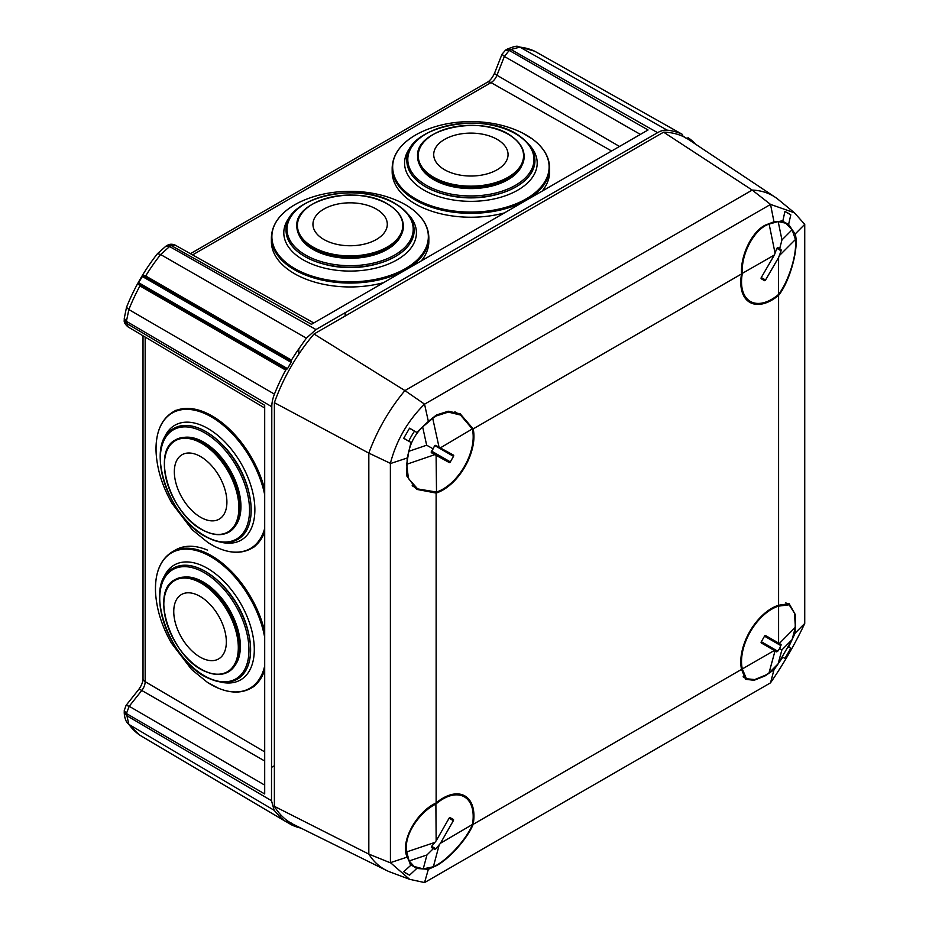 <?xml version="1.0" encoding="UTF-8"?>
<svg xmlns="http://www.w3.org/2000/svg" width="929" height="929" viewBox="0 0 929 929"><rect width="100%" height="100%" fill="white"/><g stroke="black" fill="none" stroke-linecap="round" stroke-linejoin="round"><path stroke-width="1.39" d="M667.208 130.165L519.88 47.135A128.156 73.995 -60 0 1 534.825 51.292L682.409 134.403A129.967 75.04 120 0 0 667.208 130.165A26.674 15.398 120 0 0 657.593 132.673L345.123 312.725L345.123 316.046M126.507 307.325C134.24 287.92 144.576 270.025 157.512 253.617L160.636 254.546L169.589 246.533L315.965 329.563L306.373 338.168L298.79 348.886A129.967 75.04 120 0 0 291.451 360.115L145.679 275.959L143.008 275.576L138.549 282.637L287.514 368.639L285.702 370.067A129.967 75.04 120 0 0 274.438 394.128A26.674 15.398 120 0 0 271.802 406.751L126.414 321.329L128.864 309.566L126.507 307.325L124.265 318.31L126.414 321.329L128.039 326.903C125.09 324.372 123.836 322.154 124.265 320.238L126.414 323.257L264.695 405.311L264.695 793.97L126.414 713.53L124.265 710.499L126.077 705.366L129.201 706.284L141.765 690.479L264.695 761.002M167.58 245.221L175.233 245.151C172.306 243.909 169.763 243.932 167.58 245.221L165.908 246.185L169.589 246.533L171.261 245.57L311.459 324.302L648.047 129.979L509.243 50.433L504.366 56.472L502.02 54.23L505.55 50.096L509.243 50.433L510.915 49.469L507.222 49.132C513.528 46.566 517.128 45.695 518.022 46.531L519.88 47.135L510.915 49.469L657.593 132.673M285.702 370.067L139.942 285.911L138.27 283.786L138.549 282.637M139.35 734.839L139.942 735.257A128.156 73.995 -60 0 1 128.864 724.388L127.401 723.052M291.451 360.115L291.114 362.391L287.514 368.639M127.424 723.087C124.103 718.976 124.172 711.486 124.265 712.438L126.414 715.458L271.5 800.705L274.16 810.297L279.652 816.521A129.967 75.04 120 0 0 285.702 821.503L287.607 820.899M285.702 821.503L139.942 735.257M285.772 821.468L291.451 824.824A129.967 75.04 120 0 0 300.926 828.111M291.451 824.824L291.114 822.931M534.825 51.292L534.175 50.99M682.409 134.403L682.827 136.354M686.345 138.375L682.409 135.634M693.754 142.961L694.195 142.706A129.967 75.04 120 0 0 688.145 137.724L687.146 138.305M315.965 329.563L345.123 312.725M271.5 800.705L271.802 406.751M274.38 765.751L271.802 767.215M298.79 348.886L298.836 354.112M279.652 816.521L281.371 815.511M281.208 815.348L279.42 816.382M345.402 315.883L345.425 312.899M695.426 144.076L694.137 142.741M778.595 605.232L778.595 295.329A43.768 25.269 -60 0 1 771.72 300.195A43.768 25.269 -60 0 1 749.436 302.122A43.768 25.269 -60 0 1 741.551 273.95C740.262 255.591 751.84 231.751 765.217 225.155L773.985 221.822L770.524 204.392L794.434 212.799L804.735 224.353L804.735 623.452L795.143 633.137L795.34 614.638L789.174 603.757L778.595 605.232A43.768 25.269 120 0 0 771.72 608.309A43.768 25.269 120 0 0 741.551 669.391L745.557 679.296L754.104 680.295L765.217 675.824L773.985 669.774L770.524 682.803C783.495 663.991 794.887 644.261 804.688 623.614L804.735 623.452M436.131 493.055A43.768 25.269 120 0 0 442.994 489.978A43.768 25.269 120 0 0 473.175 428.896L460.215 413.835L448.277 411.233L436.491 414.949L428.35 421.371L424.541 404.138C407.761 420.744 396.369 440.474 390.377 463.327L390.424 862.646L407.204 857.107C399.853 842.498 416.146 811.992 436.131 802.958L436.131 493.055L416.61 489.362L406.681 475.834L407.204 458.009L410.99 442.436L403.685 438.337L409.561 428.164L416.773 432.438L409.503 428.246M403.732 438.244L410.99 442.436M416.773 432.438L428.35 421.371M436.131 802.958A43.768 25.269 -60 0 1 442.994 798.092A43.768 25.269 -60 0 1 464.465 795.7A43.768 25.269 -60 0 1 473.175 824.337C467.38 838.608 449.45 858.779 436.491 865.607L428.35 869.323L424.541 882.55L409.608 879.322L390.424 862.646M795.143 633.137L788.605 647.118L790.788 648.268L784.912 658.44L782.636 657.012M782.822 657.117L773.985 669.774M473.175 824.337L741.551 669.391M741.551 273.95L473.175 428.896M274.38 402.675L368.825 453.108L368.825 854.099A123.313 71.196 120 0 0 386.51 870.45L293.552 824.464A129.967 75.04 -60 0 1 274.38 806.337L274.38 402.675A129.967 75.04 120 0 1 314.025 333.999L663.608 132.173A129.967 75.04 -60 0 1 688.888 139.722L775.192 197.227A123.313 71.196 120 0 0 752.2 190.085L663.608 132.173M770.396 682.92L424.762 882.469M804.735 224.353L795.143 234.027C799.346 246.824 790.022 281.359 778.595 295.329M390.377 862.82L368.825 854.099L274.38 806.337M386.51 870.45A123.313 71.196 120 0 0 390.389 872.134L409.608 879.322M314.025 333.999L404.928 390.586A123.313 71.196 -60 0 0 368.825 453.108L390.377 463.327M390.424 463.548L407.204 458.009M407.204 857.107L410.99 865.12L403.685 871.762L406.507 873.562L409.561 875.153L416.773 868.452L428.35 869.323M416.773 868.452L410.386 864.493M403.685 871.762L409.561 875.153M424.541 404.138L404.928 390.586L752.2 190.085L770.524 204.392M424.762 404.069L770.396 204.519M794.434 212.799L778.583 199.747A123.313 71.196 120 0 0 775.192 197.227M795.143 234.027L788.605 224.435L790.788 214.843L787.885 212.996L784.912 211.452L782.822 221.102L773.985 221.822M781.963 220.881L788.605 224.435M784.912 211.452L790.788 214.843M447.732 137.782A37.172 21.46 180 0 1 499.965 141.196A37.172 21.46 180 0 1 494.042 171.354A37.172 21.46 180 0 1 441.809 167.94A37.172 21.46 180 0 1 447.732 137.782M524.165 156.571L524.165 156.525A53.278 30.762 180 0 1 488.468 185.556A53.278 30.762 180 0 1 429.21 175.686A53.278 30.762 180 0 1 417.609 156.525C415.066 127.912 484.183 114.07 512.355 136.877C520.089 142.578 524.026 149.128 524.165 156.525A53.278 30.762 180 0 1 524.165 156.571A53.278 30.762 180 0 1 488.468 185.603A53.278 30.762 180 0 1 429.21 175.732A53.278 30.762 180 0 1 417.609 156.571A53.278 30.762 180 0 1 417.609 156.548L417.609 156.571M534.941 160.612A64.055 36.974 180 0 1 534.941 160.647A64.055 36.974 180 0 1 492.022 195.554A64.055 36.974 180 0 1 420.791 183.687A64.055 36.974 180 0 1 406.844 160.647A64.055 36.974 180 0 1 406.844 160.612M504.401 212.915A78.733 45.451 180 0 1 409.306 200.095A78.733 45.451 180 0 1 392.166 171.784L392.166 167.882A78.733 45.451 180 0 0 409.306 196.193A78.733 45.451 180 0 0 496.864 210.79A78.733 45.451 180 0 0 549.62 167.882L549.62 171.784A78.733 45.451 180 0 1 542.13 191.13M498.966 193.882A60.315 34.826 180 0 1 442.808 193.882M324.058 208.99A37.172 21.46 180 0 1 376.628 209.246A37.172 21.46 180 0 1 376.175 239.601A37.172 21.46 180 0 1 323.606 239.334A37.172 21.46 180 0 1 324.058 208.99M312.121 247.857A53.278 30.762 180 0 1 296.839 226.293A53.278 30.762 180 0 1 296.839 226.27L296.839 226.293A53.278 30.762 180 0 0 312.121 247.811A53.278 30.762 180 0 0 370.288 254.72A53.278 30.762 180 0 0 403.395 226.246A53.278 30.762 180 0 1 403.395 226.293A53.278 30.762 180 0 1 370.288 254.767A53.278 30.762 180 0 1 312.121 247.857M414.16 230.334A64.055 36.974 180 0 1 414.16 230.369A64.055 36.974 180 0 1 374.364 264.602A64.055 36.974 180 0 1 304.433 256.299A64.055 36.974 180 0 1 286.062 230.369A64.055 36.974 180 0 1 286.062 230.334M383.631 282.637A78.733 45.451 180 0 1 293.959 273.37A78.733 45.451 180 0 1 271.384 241.505L271.384 237.615A78.733 45.451 180 0 0 293.959 269.468A78.733 45.451 180 0 0 379.926 279.675A78.733 45.451 180 0 0 428.838 237.615L428.838 241.505A78.733 45.451 180 0 1 421.348 260.852M378.196 263.604A60.315 34.826 180 0 1 322.038 263.604M173.99 615.706A37.172 21.46 60 0 1 196.565 594.63A37.172 21.46 60 0 1 226.107 637.735A37.172 21.46 60 0 1 203.532 658.812A37.172 21.46 60 0 1 173.99 615.706M175.105 579.603L175.14 579.58A53.278 30.762 60 0 1 175.14 579.58A53.278 30.762 60 0 1 196.785 579.719A53.278 30.762 60 0 1 235.548 625.937A53.278 30.762 60 0 1 228.418 671.853A53.278 30.762 60 0 1 228.395 671.864L228.383 671.876A53.278 30.762 60 0 0 235.513 625.96A53.278 30.762 60 0 0 196.751 579.742A53.278 30.762 60 0 0 175.105 579.603C148.768 591.808 172.12 659.544 206.226 671.806C214.727 675.325 222.112 675.348 228.383 671.876M173.258 568.234A64.055 36.974 60 0 1 173.293 568.211A64.055 36.974 60 0 1 199.317 568.374A64.055 36.974 60 0 1 245.918 623.94A64.055 36.974 60 0 1 237.336 679.145A64.055 36.974 60 0 1 237.301 679.169M264.695 665.849A78.222 45.161 60 0 1 218.083 688.075A78.222 45.161 60 0 1 207.411 682.362L191.595 669.495L171.505 643.228C161.925 626.506 156.606 609.61 155.549 592.528C154.783 572.879 160.345 559.328 172.213 551.884L175.593 549.933A78.733 45.451 60 0 1 207.573 550.142M220.057 582.75A60.315 34.826 60 0 1 248.136 631.383M174.373 473.488A37.172 21.46 60 0 1 199.143 455.779A37.172 21.46 60 0 1 226.862 500.383A37.172 21.46 60 0 1 202.092 518.092A37.172 21.46 60 0 1 174.373 473.488M175.709 439.789L175.674 439.812A53.278 30.762 60 0 1 175.709 439.789A53.278 30.762 60 0 1 200.234 441.275A53.278 30.762 60 0 1 236.732 488.015A53.278 30.762 60 0 1 228.987 532.073A53.278 30.762 60 0 1 228.975 532.085L228.952 532.096A53.278 30.762 60 0 0 236.698 488.039A53.278 30.762 60 0 0 200.2 441.298A53.278 30.762 60 0 0 175.674 439.812C150.428 451.599 170.843 515.723 203.904 530.656C213.531 535.476 221.88 535.952 228.952 532.096M173.793 428.466C143.391 442.75 167.998 519.729 207.701 537.682C219.256 543.477 229.312 544.046 237.847 539.401A64.055 36.974 60 0 0 247.16 486.436A64.055 36.974 60 0 0 203.277 430.255A64.055 36.974 60 0 0 173.793 428.466L173.862 428.42A64.055 36.974 60 0 1 173.862 428.42A64.055 36.974 60 0 1 203.346 430.208A64.055 36.974 60 0 1 247.219 486.401A64.055 36.974 60 0 1 237.905 539.366A64.055 36.974 60 0 1 237.87 539.377M220.626 442.959A60.315 34.826 60 0 1 248.705 491.592M765.055 635.622A1.068 0.615 120 0 0 764.521 636.179L761.315 641.73A1.068 0.615 120 0 0 761.315 642.961L774.321 650.474L742.317 668.95A42.699 24.653 -60 0 1 771.72 609.18A42.699 24.653 -60 0 1 778.595 606.126L778.595 643.077L765.589 635.564A1.068 0.615 120 0 0 765.055 635.622M742.317 668.95L746.428 678.739L754.72 679.563L765.368 675.244L769.003 672.968L775.03 650.881L774.321 650.474M778.595 643.077L779.303 643.483L795.41 627.226L794.458 613.14L789.127 604.791L778.595 606.126M795.41 627.226L792.089 639.628L781.893 649.917L778.084 663.887L792.089 639.628M778.084 663.887L769.003 672.968M775.03 650.881L776.807 651.903L779.628 648.605L781.893 649.917M779.628 648.605L781.08 644.505L779.303 643.483M765.577 635.564L781.08 644.505L765.577 635.564M453.573 819.924A1.068 0.615 120 0 0 453.34 819.436L450.112 817.636A1.068 0.615 120 0 0 449.055 818.263L436.154 840.85L435.887 804.049A42.699 24.653 -60 0 1 464.349 796.85A42.699 24.653 -60 0 1 473.186 816.115A42.699 24.653 -60 0 1 472.455 824.476L440.451 843.253L453.352 820.667A1.068 0.615 120 0 0 453.573 819.924M435.887 804.049C419.78 812.004 405.381 833.441 406.449 847.875L406.751 851.893L434.911 842.394L436.154 840.85M440.451 843.253L439.22 844.798L433.367 866.769C446.361 861.392 466.648 839.433 472.455 824.476M433.367 866.769L423.241 868.87L426.934 854.97L409.12 860.974L414.195 866.502L423.241 868.87M409.12 860.974L406.751 851.893M414.195 866.502L411.454 864.922A42.699 24.653 -60 0 1 409.828 863.831M434.911 842.394L431.59 846.389L431.497 847.562L433.355 848.607L426.934 854.97M433.355 848.607L434.726 849.361L435.887 848.792L439.22 844.798M761.072 278.259A1.068 0.615 120 0 0 761.281 278.758L764.474 280.628A1.068 0.615 120 0 0 765.542 280.012L778.607 257.519L778.467 294.539A42.699 24.653 -60 0 1 750.377 301.437A42.699 24.653 -60 0 1 741.528 281.742A42.699 24.653 -60 0 1 742.352 273.347L774.356 255.022L761.292 277.516A1.068 0.615 120 0 0 761.072 278.259M778.467 294.539C787.699 282.764 796.06 257.809 795.561 243.503L795.421 239.519L779.315 255.672L778.607 257.519M774.356 255.022L775.065 253.176L769.131 224.086C754.72 228.406 740.808 253.977 742.352 273.347M769.131 224.086L778.188 221.543L781.951 239.949L792.135 229.73L785.62 223.169L778.188 221.543M792.135 229.73L795.421 239.519M781.126 220.73A42.699 24.653 -60 0 1 782.88 221.59L785.62 223.169M779.315 255.672L781.103 250.784L781.022 249.495L779.663 248.705L781.951 239.949M779.663 248.705L777.828 247.625L776.853 248.287L775.065 253.176M449.81 462.479A1.068 0.615 120 0 0 450.333 461.91L453.503 456.348A1.068 0.615 120 0 0 453.48 455.117L440.311 447.906L472.304 428.943A42.699 24.653 -60 0 1 443.388 488.875A42.699 24.653 -60 0 1 436.514 492.045L436.096 455.338L449.276 462.549A1.068 0.615 120 0 0 449.81 462.479M472.304 428.943L460.482 415.031L448.312 412.104L436.247 415.948L432.728 418.34L439.045 447.209L440.311 447.906M436.096 455.338L434.83 454.641L406.681 464.279L408.435 478.47L417.632 488.909L436.514 492.045M406.681 464.279L408.841 451.308L426.655 445.212L422.66 426.945C415.611 433.704 411.001 441.832 408.841 451.308M422.66 426.945L432.728 418.34M408.76 441.147A42.699 24.653 -60 0 1 414.543 431.149M439.045 447.209L435.666 445.339L434.505 445.92L433.169 448.835L426.655 445.212M433.169 448.835L431.346 451.482L431.451 452.76L434.83 454.641M264.695 751.886L145.168 681.665L145.168 337.064M192.605 254.906L491.023 82.611L611.607 151.009M190.433 253.687L487.33 82.263A7.467 4.32 60 0 1 491.023 82.611A9.743 5.632 120 0 0 496.957 75.261L504.366 56.472L640.371 134.403M619.504 146.457L496.957 75.261A7.467 1.533 21.5 0 1 494.611 73.019L502.008 54.23M126.077 705.366L138.653 689.562A7.467 1.533 38.5 0 1 141.765 690.479A9.743 5.632 120 0 0 145.168 681.665A7.467 4.32 -0 0 1 143.02 678.634L143.02 335.799M264.695 785.11L129.201 706.284L126.414 713.53L128.864 724.388L274.16 810.297M306.373 338.168L160.636 254.546A128.156 73.995 120 0 0 145.679 275.959M139.942 285.911A128.156 73.995 120 0 0 128.864 309.566L274.438 394.128M138.27 283.786L286.713 369.487M291.114 362.391L142.16 276.389M291.451 361.276L143.008 275.576M286.771 820.888L291.451 823.663M429.686 174.687A52.674 30.413 180 0 1 438.07 131.953A52.674 30.413 180 0 1 512.1 136.795A52.674 30.413 180 0 1 503.704 179.529A52.674 30.413 180 0 1 429.686 174.687M521.866 165.49A52.5 30.309 180 0 1 482.139 187.879A52.5 30.309 180 0 1 429.825 177.149A52.5 30.309 180 0 1 419.908 165.49M421.534 182.212A63.091 36.428 180 0 1 431.579 131.024A63.091 36.428 180 0 1 520.24 136.83A63.091 36.428 180 0 1 510.195 188.018A63.091 36.428 180 0 1 421.534 182.212M406.844 160.566C403.86 126.077 486.877 109.541 520.728 136.935C530.018 143.774 534.756 151.648 534.941 160.566A64.055 36.974 180 0 1 492.022 195.473A64.055 36.974 180 0 1 420.791 183.605A64.055 36.974 180 0 1 406.844 160.566L406.844 160.647M528.508 144.111A66.319 38.286 180 0 1 508.07 194.765A66.319 38.286 180 0 1 419.014 186.915A66.319 38.286 180 0 1 413.266 144.111M409.701 195.067A78.222 45.161 180 0 1 419.014 133.126C434.331 125.508 451.61 121.664 470.864 121.594C490.129 121.653 507.431 125.496 522.76 133.126A78.222 45.161 180 0 1 532.085 138.793A78.222 45.161 180 0 1 519.625 202.255A78.222 45.161 180 0 1 409.701 195.067M312.539 246.789A52.674 30.413 180 0 1 313.189 203.776A52.674 30.413 180 0 1 387.683 204.148A52.674 30.413 180 0 1 387.045 247.16A52.674 30.413 180 0 1 312.539 246.789M401.096 235.223A52.5 30.309 180 0 1 364.017 257.228A52.5 30.309 180 0 1 312.678 249.239A52.5 30.309 180 0 1 299.126 235.223M305.118 254.79A63.091 36.428 180 0 1 305.885 203.277A63.091 36.428 180 0 1 395.115 203.718A63.091 36.428 180 0 1 394.337 255.231A63.091 36.428 180 0 1 305.118 254.79M286.062 230.299C283.357 197.656 359.012 180.017 395.522 203.765C407.645 211.057 413.858 219.906 414.16 230.299A64.055 36.974 180 0 1 374.364 264.521A64.055 36.974 180 0 1 304.433 256.218A64.055 36.974 180 0 1 286.062 230.299L286.062 230.369M407.738 213.844A66.319 38.286 180 0 1 390.099 263.337A66.319 38.286 180 0 1 302.819 259.632A66.319 38.286 180 0 1 292.496 213.844M294.319 268.318A78.222 45.161 180 0 1 298.244 202.847C313.561 195.241 330.84 191.397 350.094 191.328C369.359 191.386 386.65 195.229 401.978 202.847A78.222 45.161 180 0 1 405.903 205.007A78.222 45.161 180 0 1 404.951 268.876A78.222 45.161 180 0 1 294.319 268.318M206.006 671.621A52.674 30.413 60 0 1 164.143 610.516A52.674 30.413 60 0 1 196.124 580.648A52.674 30.413 60 0 1 237.987 641.753A52.674 30.413 60 0 1 206.006 671.621M184.023 577.106A52.5 30.309 60 0 1 198.341 579.545A52.5 30.309 60 0 1 234.317 619.329A52.5 30.309 60 0 1 235.002 665.408M210.256 678.716A63.091 36.428 60 0 1 160.125 605.534A63.091 36.428 60 0 1 198.434 569.767A63.091 36.428 60 0 1 248.566 642.949A63.091 36.428 60 0 1 210.256 678.716M237.267 679.192C229.707 683.372 220.823 683.338 210.604 679.099C169.659 664.351 141.522 583.052 173.224 568.246A64.055 36.974 60 0 1 199.247 568.42A64.055 36.974 60 0 1 245.848 623.986A64.055 36.974 60 0 1 237.267 679.192L237.336 679.145M162.18 582.042A66.319 38.286 60 0 1 201.198 565.215A66.319 38.286 60 0 1 253.362 638.235A66.319 38.286 60 0 1 219.801 681.851M155.549 592.528A78.222 45.161 60 0 1 203.428 552.999A78.222 45.161 60 0 1 264.695 637.503M172.213 551.884A78.733 45.451 60 0 1 204.206 552.093A78.733 45.451 60 0 1 264.695 631.476M264.695 669.983A78.733 45.451 60 0 1 250.946 688.238L254.325 686.287M203.73 530.494A52.674 30.413 60 0 1 164.445 467.287A52.674 30.413 60 0 1 199.549 442.192A52.674 30.413 60 0 1 238.823 505.399A52.674 30.413 60 0 1 203.73 530.494M184.592 437.315A52.5 30.309 60 0 1 201.744 441.078A52.5 30.309 60 0 1 235.641 481.373A52.5 30.309 60 0 1 235.571 525.617M207.422 537.334A63.091 36.428 60 0 1 160.369 461.632A63.091 36.428 60 0 1 202.406 431.579A63.091 36.428 60 0 1 249.46 507.28A63.091 36.428 60 0 1 207.422 537.334M162.761 442.262A66.319 38.286 60 0 1 205.344 427.108A66.319 38.286 60 0 1 254.256 500.673A66.319 38.286 60 0 1 220.37 542.06M264.695 528.369A78.222 45.161 60 0 1 214.436 546.31A78.222 45.161 60 0 1 207.98 542.571L192.164 529.704L172.074 503.437C162.494 486.726 157.175 469.819 156.118 452.737A78.222 45.161 60 0 1 208.224 415.182A78.222 45.161 60 0 1 264.695 494.751M156.118 452.737C155.352 433.088 160.914 419.548 172.782 412.093A78.733 45.451 60 0 1 209.025 414.288A78.733 45.451 60 0 1 264.695 489.374M264.695 531.852A78.733 45.451 60 0 1 251.515 548.458L254.894 546.507M761.315 641.73L777.782 651.241M764.521 636.179L780.987 645.69M449.09 818.205L453.352 820.667M431.625 846.331L435.887 848.792M431.346 847.411L434.726 849.361M776.841 248.322L781.103 250.784M761.269 277.55L765.542 280.012M777.678 247.578L781.022 249.495M431.613 451.111L450.333 461.91M431.126 452.075L449.276 462.549M434.772 445.537L453.503 456.348M138.653 689.562C141.51 685.637 142.973 681.991 143.02 678.634M487.33 82.263C490.21 80.544 492.637 77.467 494.611 73.019M505.55 50.096L507.222 49.132M124.265 320.238L124.265 318.31M157.512 253.617L165.908 246.185M313.781 322.955L175.233 245.151M127.412 723.087L139.664 735.083M124.265 712.438L124.265 710.499M128.039 326.903L264.695 407.994M518.022 46.531L534.535 51.141M419.014 133.126C401.63 142.288 392.677 153.877 392.166 167.882M522.76 133.126L532.154 138.851C543.57 147.246 549.387 156.92 549.62 167.882M403.395 226.246L403.395 226.293C403.151 217.63 397.984 210.279 387.892 204.206C357.502 184.418 294.528 199.189 296.839 226.246M298.244 202.847C280.86 212.009 271.907 223.599 271.384 237.615M401.978 202.847L405.938 205.019C420.825 213.972 428.466 224.83 428.838 237.615M207.411 682.362L218.187 688.122C230.729 693.336 241.645 693.371 250.946 688.238M207.98 542.571L214.483 546.345C228.673 553.463 241.017 554.16 251.515 548.458M172.782 412.093L176.162 410.142M746.428 678.739L743.107 676.823M789.127 604.791L785.806 602.863M464.349 796.85L459.541 794.074M750.377 301.437L745.569 298.662M460.482 415.031L454.873 411.791M417.632 488.909L412.174 485.751"/></g></svg>
